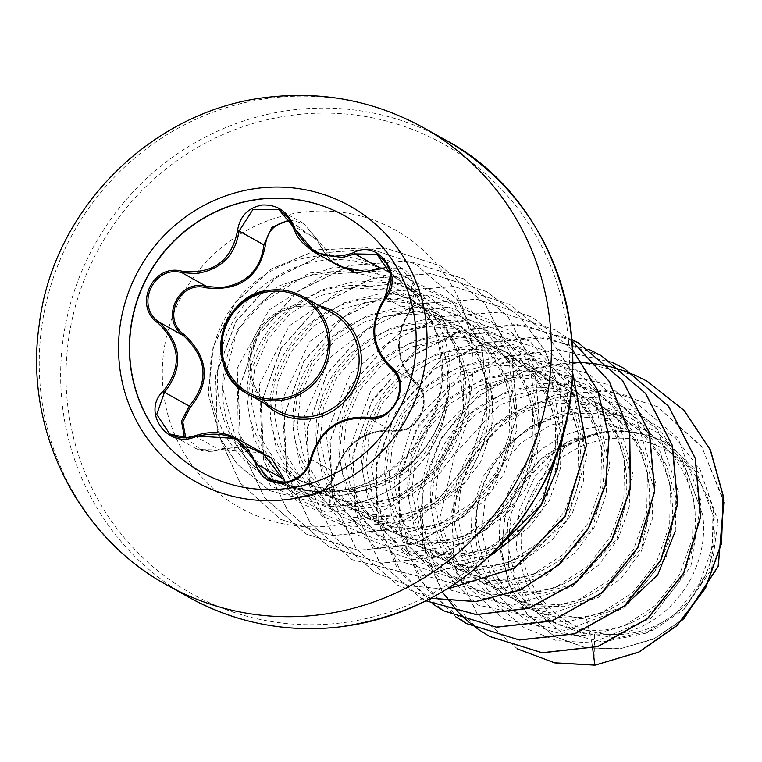 <?xml version="1.0" encoding="UTF-8"?>
<svg xmlns="http://www.w3.org/2000/svg" width="762" height="762" viewBox="0 0 762 762"><rect width="100%" height="100%" fill="white"/><g stroke="black" fill="none" stroke-linecap="round" stroke-linejoin="round"><path stroke-width="0.57" stroke-dasharray="3.81 2.86" d="M344.453 215.703A146.818 142.323 119.2 0 1 344.557 215.77A146.818 142.323 119.2 0 1 412.89 372.199A146.818 142.323 119.2 0 1 284.397 488.909A146.818 142.323 119.2 0 1 201.425 472.164A146.818 142.323 119.2 0 1 201.32 472.107M331.746 261.89L315.859 239.268L316.887 239.068L340.166 266.595M285.198 482.27L309.277 495.262C322.45 492.843 330.775 485.489 334.27 473.212C344.719 443.379 364.465 429.025 393.506 430.149C416.747 435.997 434.931 396.526 415.185 383.2A1.495 0.8 129.1 0 0 415.338 381.762A1.495 0.8 129.1 0 0 415.309 381.743C432.987 393.725 422.367 429.444 399.879 431.178L392.497 431.149C364.465 430.016 345.386 443.884 335.27 472.745C331.651 485.737 322.917 493.509 309.077 496.072L293.57 493.043L282.283 478.45M262.309 452.78L219.466 449.78L211.236 451.504L195.196 448.18L170.145 434.207M185.766 437.74L200.187 449.228L218.894 448.951L247.24 446.551M625.392 634.051A98.927 95.888 -60.8 0 0 714.023 525.99A98.927 95.888 -60.8 0 0 610.019 438.731A98.927 95.888 -60.8 0 0 521.389 546.792A98.927 95.888 -60.8 0 0 625.392 634.051M342.433 495.138L330.775 495.662C311.639 495.471 293.961 490.728 277.749 481.432C301.104 491.252 325.107 494.262 349.768 490.471L378.724 482.156A106.375 103.108 119.2 0 0 443.941 352.111C431.587 302.933 381.991 268.053 331.832 272.234C303.924 274.349 279.73 285.131 259.242 304.562C211.645 347.653 210.083 427.558 256.127 468.049A119.139 115.481 119.2 0 1 223.514 343.062A119.139 115.481 119.2 0 1 324.507 260.28A119.139 115.481 119.2 0 1 391.839 273.863A119.139 115.481 119.2 0 1 448.008 397.259L448.218 396.088C434.645 452.523 399.802 485.499 343.681 495.014L342.433 495.138M448.218 396.088A117.872 114.252 119.2 0 1 342.652 505.72A117.872 114.252 119.2 0 1 329.775 506.378L330.775 495.662M448.008 397.259L447.913 397.202C433.588 453.047 398.402 485.689 342.348 495.129L329.327 495.786L275.358 481.727L256.127 468.049M622.373 430.74L649.662 435.664L667.322 443.379L701.973 475.688L717.975 520.884L711.613 569.062L684.105 609.371L709.898 567.947L714.356 518.141L696.649 472.64L660.378 439.493L613.867 425.996L622.373 430.74A106.375 103.108 -60.8 0 0 609.324 431.311A106.375 103.108 -60.8 0 0 608.695 431.387L575.662 439.598L546.697 457.333L524.513 482.794L511.216 513.398L507.997 545.983L515.064 577.272L531.6 604.085L555.822 623.668L583.682 633.736L613.581 634.489C666.874 628.783 710.594 572.167 702.726 514.855L684.819 466.03L646.738 430.778L616.372 419.319L583.978 417.166L550.65 425.129L521.351 442.712L498.853 468.087L485.28 498.634L481.832 531.209L488.718 562.489L505.082 589.255L529.209 608.79L586.654 619.458L623.878 606.59M595.046 665.15L594.398 634.194C532.4 644.128 473.097 590.236 475.707 526.113C474.716 461.953 535.81 403.088 601.599 407.051L613.867 425.996L600.37 426.31L585.187 428.682L570.481 433.14L556.527 439.579L543.601 447.865L531.962 457.838L521.827 469.268L513.388 481.927L506.825 495.548L502.244 509.854L499.729 524.542L499.329 539.315L501.044 553.85L504.815 567.861L510.559 581.054L518.16 593.15L527.437 603.895L538.201 613.067L550.212 620.478L563.223 625.964L576.958 629.412L591.131 630.755L605.428 629.936L619.563 626.983L633.232 621.954L646.147 614.924L658.025 606.057L668.626 595.503L677.723 583.492L685.114 570.252L690.639 556.041L694.172 541.153L695.639 525.885L695.001 510.54L692.248 495.414L687.429 480.822L680.647 467.049L672.008 454.381L661.683 443.046L649.881 433.292L639.747 426.872L622.773 419.233L607.99 415.195L592.779 413.28L577.434 413.518L562.261 415.881L547.554 420.338L533.6 426.777L520.675 435.073L509.026 445.037L498.891 456.467L490.461 469.125L483.889 482.756L479.317 497.053L476.802 511.75L476.402 526.513L478.117 541.049L481.889 555.06L487.632 568.252L495.224 580.349L504.511 591.093L515.264 600.266L527.285 607.676L540.296 613.172L554.031 616.62L568.195 617.953L582.501 617.134L596.636 614.182L610.305 609.152L623.211 602.123L635.098 593.255L645.7 582.711L654.787 570.69L662.178 557.451L667.702 543.249L671.246 528.361L672.713 513.083L672.065 497.738L669.322 482.613L664.502 468.02L657.711 454.257L649.072 441.579L638.756 430.244L626.955 420.491L613.896 412.499L599.837 406.432L585.064 402.403L569.852 400.479L554.507 400.717L539.334 403.088L524.618 407.537L510.664 413.976L497.738 422.272L486.099 432.235L475.964 443.665L467.535 456.324L460.962 469.954L456.381 484.261L453.876 498.948L453.476 513.712L455.181 528.257L458.953 542.268L464.706 555.45L472.297 567.547L481.574 578.291L492.338 587.473L504.349 594.884L517.369 600.37L531.104 603.818L545.268 605.152L559.575 604.333L573.7 601.389L587.369 596.351L600.285 589.331L612.162 580.453L622.764 569.909L631.86 557.889L639.251 544.649L644.776 530.447L648.319 515.56L649.786 500.291L649.138 484.937L646.386 469.821L641.575 455.228L634.784 441.455L626.145 428.777L615.829 417.452L604.018 407.689L590.969 399.698L576.91 393.63L562.127 389.601L546.926 387.687L531.581 387.915L516.398 390.287L501.691 394.735L487.737 401.183L474.812 409.47L463.172 419.433L453.038 430.863L444.598 443.532L438.036 457.152L433.454 471.459L430.94 486.146L430.549 500.91L432.254 515.455L436.026 529.466L441.769 542.649L449.37 554.746L458.648 565.49L469.411 574.672L481.422 582.082L494.433 587.569L508.168 591.017L522.341 592.35L536.639 591.541L550.774 588.588L564.442 583.549L577.358 576.529L589.236 567.652L599.837 557.108L608.933 545.097L616.325 531.847L621.849 517.646L625.383 502.758L626.85 487.49L626.212 472.135L623.459 457.019L618.649 442.427L611.857 428.654L603.218 415.976L592.893 404.651L581.092 394.897L568.033 386.896L553.984 380.829L539.201 376.799L523.989 374.885L508.645 375.114L493.471 377.485L478.765 381.943L464.81 388.382L451.885 396.669L440.236 406.632L430.101 418.071L421.672 430.73L415.109 444.351L410.528 458.657L408.013 473.345L407.613 488.118L409.327 502.653L413.099 516.665L418.843 529.857L426.444 541.944L435.721 552.698L446.475 561.87L458.495 569.281L471.507 574.767L485.242 578.215L499.415 579.549L513.712 578.739L527.847 575.786L541.515 570.748L554.422 563.728L566.309 554.86L576.91 544.306L586.007 532.295L593.388 519.055L598.922 504.844L602.456 489.956L603.923 474.688L603.285 459.343L600.532 444.217L595.713 429.625L588.921 415.852L580.292 403.174L569.966 391.849L558.165 382.095L548.03 375.676L531.047 368.027L516.274 363.998L501.063 362.083L485.718 362.312L470.545 364.684L455.838 369.141L441.884 375.58L428.958 383.867L417.309 393.84L407.175 405.27L398.745 417.928L392.173 431.549L387.591 445.856L385.086 460.543L384.686 475.317L386.391 489.852L390.163 503.863L395.916 517.055L403.508 529.152L412.785 539.896L423.548 549.069L432.873 555.031L448.58 561.965L462.315 565.423L476.479 566.757L490.785 565.937L504.92 562.985L518.579 557.955L531.495 550.926L543.382 542.058L553.984 531.505L563.07 519.494L570.462 506.254L575.986 492.042L579.53 477.164L580.996 461.886L580.349 446.542L577.596 431.416L572.786 416.824L565.995 403.05L557.355 390.382L547.04 379.047L535.238 369.294L525.094 362.874L508.121 355.235L493.347 351.196L478.136 349.282L462.791 349.52L447.608 351.882L432.902 356.34L418.948 362.779L406.022 371.075L394.383 381.038L384.248 392.468L375.809 405.127L369.246 418.757L364.665 433.054L362.16 447.751L361.76 462.515L363.464 477.05L367.236 491.061L372.989 504.253L380.581 516.35L389.858 527.094L400.622 536.267L409.937 542.23L425.644 549.173L439.379 552.621L453.552 553.955L467.849 553.136L481.984 550.183L495.652 545.154L508.568 538.124L520.446 529.257L531.047 518.712L540.144 506.692L547.535 493.452L553.06 479.25L556.593 464.363L558.06 449.094L557.422 433.74L554.669 418.614L549.859 404.022L543.068 390.258L534.429 377.581L524.104 366.246L512.302 356.492L502.168 350.072L485.194 342.433L470.411 338.404L455.2 336.48L439.855 336.718L424.682 339.09L409.975 343.538L396.021 349.977L383.096 358.273L371.456 368.237L361.312 379.667L352.882 392.325L346.319 405.955L341.738 420.262L339.223 434.95L338.823 449.713L340.538 464.258L344.31 478.269L350.053 491.452L357.654 503.549L366.932 514.293L377.695 523.475L389.706 530.885L402.717 536.372L416.452 539.82L430.625 541.153L444.922 540.344L459.057 537.391L472.726 532.352L485.632 525.332L497.519 516.455L508.121 505.911L517.217 493.9L524.599 480.651L530.133 466.449L533.667 451.561L535.134 436.293L534.495 420.938L531.743 405.822L526.923 391.23L520.132 377.457L511.502 364.779L501.177 353.454L489.375 343.691L479.241 337.271L462.258 329.632L447.485 325.603L432.273 323.688L416.928 323.917L401.755 326.288L387.048 330.737L373.094 337.185L360.169 345.472L348.52 355.435L338.385 366.874L329.956 379.533L323.383 393.154L318.802 407.46L316.297 422.148L315.897 436.912L317.602 451.456L321.383 465.468L327.127 478.66L334.718 490.747L343.995 501.501L354.759 510.673L366.779 518.084L379.79 523.57L393.525 527.018L407.689 528.352L421.996 527.542L436.131 524.589L449.799 519.551L462.705 512.531L474.593 503.653L485.194 493.109L494.281 481.098L501.672 467.858L507.197 453.647L510.74 438.76L512.207 423.491L511.559 408.137L508.806 393.021L503.996 378.428L497.205 364.655L488.566 351.977L478.25 340.652L466.449 330.898L453.39 322.907L439.331 316.83L424.558 312.801L409.346 310.886L394.002 311.115L378.828 313.487L364.112 317.945L350.158 324.383L337.233 332.67L325.593 342.633L315.458 354.073L307.029 366.732L300.457 380.352L295.875 394.659L293.37 409.346L292.97 424.12L294.675 438.655L298.447 452.666L304.2 465.858L311.791 477.945L321.069 488.699L331.832 497.872L341.147 503.834L356.854 510.769L370.599 514.217L384.762 515.55L399.069 514.741L413.195 511.788L426.863 506.749L439.779 499.729L451.656 490.861L462.258 480.308L471.354 468.297L478.746 455.057L484.27 440.846L487.804 425.958L489.28 410.689L488.632 395.345L485.88 380.219L481.07 365.627L474.278 351.853L465.639 339.176L455.324 327.851L443.513 318.097L430.454 310.105L416.404 304.028L401.622 299.999L386.41 298.085L371.075 298.313L355.892 300.685L341.185 305.143L327.231 311.582L314.306 319.869L302.666 329.841L292.532 341.271L284.093 353.93L277.53 367.551L272.948 381.857L270.434 396.545L270.034 411.318L271.748 425.853L275.52 439.865L281.264 453.057L288.865 465.153L298.142 475.898L308.905 485.07L318.221 491.033L333.927 497.967L347.663 501.425L361.836 502.758L376.133 501.939L390.268 498.986L403.936 493.957L416.843 486.928L428.73 478.06L439.331 467.506L448.427 455.495L455.819 442.255L461.343 428.044L464.877 413.166L466.344 397.888L465.706 382.543L462.953 367.417L458.133 352.825L451.352 339.052L442.712 326.384L432.387 315.049L420.586 305.295L407.527 297.304L393.478 291.236L378.695 287.198L363.484 285.283L348.139 285.521L332.965 287.884L318.259 292.341L304.305 298.78L291.379 307.076L279.73 317.04L269.596 328.47L261.166 341.128L254.594 354.759L250.022 369.056L247.507 383.753L247.107 398.516L248.822 413.061L252.593 427.063L258.337 440.255L265.928 452.352L275.215 463.096L285.969 472.269L297.99 479.679L311.001 485.175L324.736 488.623L338.899 489.956L353.206 489.137L378.724 482.156M675.303 531.209L675.904 497.481L666.34 465.077L647.443 437.15L620.973 416.385L590.826 405.051L558.66 403.031L525.599 411.128L496.538 428.854L474.307 454.314L460.943 484.994L457.714 517.684L464.83 549.116L481.47 576.082L505.816 595.751L533.743 605.866L563.728 606.657L594.484 597.265L621.24 578.253L641.175 551.45L652.186 519.503L653.082 485.489L643.642 452.771L624.707 424.567L598.046 403.593L567.9 392.259L535.734 390.239L502.653 398.326L473.583 416.052L451.333 441.56L437.998 472.25L434.797 504.968L441.922 536.372L458.562 563.299L482.889 582.94L540.801 593.855L571.548 584.473L598.303 565.461L618.23 538.677L629.26 506.711L630.155 472.697L620.716 439.988L601.78 411.766L575.11 390.792L544.992 379.457L512.807 377.438L479.727 385.534L450.694 403.222L428.435 428.711L415.09 459.4L411.861 492.1L418.967 523.532L435.597 550.469L459.953 570.157L487.89 580.263L517.865 581.054L548.611 571.671L575.339 552.688L595.274 525.894L606.323 493.928L607.228 459.943L597.808 427.215L578.853 398.974L552.183 377.99L522.056 366.655L489.871 364.636L456.8 372.732L427.768 390.43L405.479 415.957L392.144 446.608L388.934 479.327L396.059 510.769L412.68 537.677L437.026 557.355L464.972 567.461L494.938 568.262L525.704 558.87L552.45 539.848L572.386 513.055L583.406 481.079L584.292 447.065L574.853 414.366L555.917 386.163L529.247 365.208L499.11 353.854L466.944 351.834L433.873 359.921L404.822 377.628L382.562 403.136L369.218 433.807L365.998 466.525L373.123 497.948L389.725 524.847L414.099 544.554L442.017 554.66L472.011 555.46L502.777 546.068L529.485 527.085L549.431 500.301L560.461 468.316L561.365 434.33L551.936 401.603L533 373.37L506.32 352.396L476.193 341.052L444.017 339.033L410.956 347.129L381.914 364.817L359.654 390.325L346.291 420.986L343.071 453.685L350.177 485.118L366.808 512.064L391.163 531.752L419.1 541.868L449.075 542.658L479.841 533.267L506.549 514.274L526.523 487.461L537.534 455.514L538.439 421.51L528.999 388.772L510.054 360.569L483.394 339.595L453.247 328.26L421.081 326.241L388.001 334.327L358.94 352.054L336.69 377.561L323.355 408.232L320.145 440.95L327.269 472.364L343.881 499.272L368.246 518.941L426.148 529.857L456.905 520.475L483.651 501.463L503.587 474.678L514.607 442.703L515.503 408.699L506.073 375.99L487.147 347.796L460.467 326.793L430.34 315.458L398.155 313.439L365.074 321.526L336.042 339.233L313.782 364.712L300.438 395.411L297.209 428.101L304.324 459.524L320.954 486.47L345.31 506.159L373.237 516.274L403.222 517.055L433.969 507.673L460.686 488.69L480.632 461.886L491.671 429.939L492.585 395.945L483.156 363.217L464.22 334.975L437.531 313.992L407.403 302.657L375.228 300.638L342.157 308.724L313.115 326.441L290.836 351.958L277.501 382.61L274.282 415.309L281.397 446.751L298.028 473.678L322.374 493.357L350.329 503.463L380.295 504.263L411.032 494.871L437.798 475.859L457.733 449.056L468.754 417.1L469.649 383.086L460.21 350.377L441.284 322.183L414.595 301.209L384.477 289.855L352.301 287.836L319.23 295.923L290.17 313.639L267.919 339.128L254.575 369.799L251.355 402.507L258.461 433.921L275.063 460.829L299.514 480.593L327.603 490.795L357.759 491.681C419.129 485.994 465.02 413.671 443.941 352.111M601.599 407.051L641.242 416.023L675.494 437.836L700.383 470.021L713.003 508.816L712.375 547.164L699.745 583.216L676.627 612.981L645.624 633.27L602.761 641.937L561.023 632.031L527.666 605.295L508.654 566.271L507.644 521.779L525.208 479.774L558.565 447.942L602.075 432.197C587.626 435.083 574.224 440.855 561.861 449.532L535.095 476.298L519.16 510.721L516.16 548.354L526.571 584.206L549.05 613.534L580.654 632.355L617.144 638.08L653.51 629.85L684.105 609.371M586.654 619.458L591.922 642.899L556.651 640.642L524.399 627.888L497.967 606L479.574 577.101L470.726 543.878L472.059 509.311L483.318 476.45L503.415 448.123L530.523 426.701L562.242 413.909L595.836 410.699L628.498 417.166L657.52 432.587L680.618 455.476L702.726 514.855M259.242 304.562L309.496 272.948L369.56 269.672L424.015 296.751L458.495 348.053L463.639 410.699L437.731 468.411L387.401 505.749L326.069 512.359L270.691 485.699L238.173 432.311L237.353 368.017L268.948 310.144L325.079 274.358L391.354 270.415L450.685 299.657L487.832 354.606L493.443 420.948L466.525 481.365L414.738 520.113L352.32 527.171L296.351 500.958L262.185 448.713L259.394 384.581L289.236 325.86L344.272 288.427L410.423 282.502L470.621 309.924L509.407 363.703L516.979 429.854L491.833 491.09L441.16 531.447L378.895 540.506L322.088 516.122L286.312 465.058L281.559 401.155L309.61 341.652L363.512 302.619L429.473 294.703L490.48 320.278L530.857 372.847L540.391 438.741L517.046 500.739L467.535 542.677L405.498 553.717L347.901 531.19L310.544 481.365L303.838 417.757L330.07 357.511L382.791 316.916L448.504 307.019L510.273 330.727L552.212 382.038L563.689 447.608L542.173 510.321L493.871 553.803L432.111 566.814L373.79 546.163L334.88 497.624L326.231 434.369L350.634 373.447L402.107 331.327L467.516 319.459L529.99 341.281L573.453 391.277L586.873 456.467L567.204 519.827L520.16 564.823L458.734 579.787L399.736 561.042L359.331 513.836L348.739 450.98L371.285 389.439L421.481 345.834L486.518 332.013L549.64 351.93L594.589 400.574L609.943 465.325L592.141 529.276L546.402 575.729L485.375 592.646L425.758 575.815L383.886 529.99L371.37 467.601L392.039 405.508L440.912 360.455L505.52 344.691L569.224 362.674L615.62 409.927L632.898 474.174L616.972 538.658L572.586 586.54L512.007 605.39L451.837 590.493L408.537 546.078L394.106 484.222L412.89 421.624L460.391 375.171L524.513 357.483L588.75 373.532L636.546 419.338L655.73 483.032L641.709 547.983L598.713 597.237L538.648 618.011L477.974 605.066L433.292 562.118L416.966 500.844L433.835 437.798L479.927 389.992L543.516 370.399L608.219 384.486L657.377 428.815L678.447 491.89L666.34 557.251L624.773 607.847L565.29 630.517L504.168 619.525L458.153 578.082L439.941 517.455L454.895 454.028L499.529 404.917L562.518 383.429L627.631 395.545L678.113 438.35L701.05 500.748L690.877 566.471L650.777 618.353L591.922 642.899L592.626 648.205M517.484 648.929L476.974 613.591L454 564.937L451.79 510.74L470.392 459.429L506.682 418.776L554.965 394.745L607.866 390.658L657.511 406.708L701.964 447.132L723.9 502.329M684.257 618.201L654.215 638.613L620.42 648.7L586.111 647.852L554.526 636.451L527.199 614.324L508.902 584.397L501.406 549.973L505.301 514.741L520.027 482.365L543.916 456.124L574.415 438.588L608.695 431.387M517.674 649.034L477.164 613.696L454.19 565.042L451.98 510.845L470.583 459.543L506.873 418.881L555.155 394.859L608.057 390.763L657.701 406.813L701.497 446.284L723.719 500.186M682.676 619.916L652.824 639.451L619.487 648.948L585.768 647.862L554.717 636.556L528.037 615.163L509.845 586.321L501.787 553.05L504.501 518.703L517.56 486.689L539.563 460.077L568.271 441.341L600.866 432.149L608.381 431.368M602.075 432.197L600.866 432.149M277.749 481.432L236.696 441.979L222.304 386.744L237.325 329.917L278.178 286.198L335.156 266.814L394.221 276.997L440.95 314.477L463.953 370.037L463.277 409.585L450.19 446.684L426.272 477.307L394.316 498.138L360.883 506.701L327.031 504.253L295.999 491.099L270.815 468.516L254.032 438.731L247.345 404.593L251.517 369.351L266.252 336.49L290.246 309.172L321.383 290.017L356.778 280.93L393.182 282.835L427.244 295.608L455.79 318.068L476.317 348.205L486.928 383.162L486.242 422.567L473.173 459.543L449.275 490.099L417.376 510.873L383.915 519.446L349.948 517.007L318.83 503.815L293.656 481.213L276.901 451.371L270.272 417.205L274.491 381.981L289.274 349.148L313.287 321.878L344.395 302.781L379.79 293.722L416.157 295.646L450.161 308.4L478.736 330.879L499.253 361.007L509.864 395.964L509.168 435.388L496.091 472.364L472.211 502.901L440.312 523.675L406.822 532.247L372.866 529.8L341.747 516.607L316.592 494.014L299.847 464.21L293.199 430.044L297.418 394.821L312.172 361.998L336.213 334.68L367.351 315.573L402.755 306.514L439.131 308.448L473.135 321.231L501.682 343.7L522.199 373.837L532.79 408.765L532.095 448.17L519.017 485.165L495.109 515.722L463.239 536.477L429.73 545.049L395.764 542.601L364.655 529.399L339.49 506.778L322.755 476.955L316.135 442.779L320.354 407.565L335.128 374.752L359.131 347.491L390.258 328.384L425.653 319.326L461.991 321.231L496.033 334.004L524.608 356.492L545.116 386.61L555.717 421.567L555.031 460.962L541.953 497.957L518.074 528.504L486.166 549.278L452.704 557.841L418.729 555.403L387.61 542.211L362.474 519.646L345.71 489.814L339.061 455.638L343.271 420.405L358.045 387.563L382.086 360.274L413.233 341.157L448.637 332.118L485.003 334.051L518.989 346.824L547.554 369.313L568.061 399.459L578.653 434.359L577.948 473.793L564.871 510.778L540.972 541.325L509.102 562.08L475.593 570.652L441.608 568.195L410.508 554.993L385.343 532.371L368.627 502.568L361.998 468.392L366.208 433.178L380.962 400.393L404.984 373.104L436.112 353.978L471.507 344.919L507.863 346.834L541.896 359.607L570.471 382.105L590.988 412.223L601.58 447.161L600.885 486.547L587.807 523.561L563.918 554.107L532.028 574.872L498.558 583.444L464.572 580.996L433.473 567.814L408.318 545.23L391.563 515.388L384.915 481.203L389.134 445.989L403.917 413.147L427.939 385.877L459.095 366.76L494.481 357.711L530.809 359.645L564.823 372.418L593.408 394.907L613.915 425.034L624.507 459.962L623.811 499.386L610.733 536.381L586.854 566.909L554.955 587.673L521.456 596.246L487.461 593.788L456.371 580.596L431.216 557.984L414.49 528.18L407.851 493.995L412.061 458.8L426.815 425.996L450.847 398.688L481.994 379.571L517.388 370.513L553.764 372.447L587.769 385.229L616.353 407.727L636.851 437.845L647.433 472.764L646.738 512.169L633.651 549.192L609.771 579.72L577.882 600.475L544.392 609.048L510.407 606.59L479.317 593.408L454.152 570.795L437.407 540.953L430.778 506.768L434.997 471.564L449.78 438.75L473.802 411.48L504.949 392.363L540.315 383.315L576.644 385.239L610.676 398.002L639.261 420.5L659.768 450.609L670.37 485.556L669.674 524.98L656.587 561.985L632.708 592.512L600.818 613.277L567.309 621.849L533.324 619.392L502.234 606.2L477.098 583.606L460.353 553.784L453.714 519.589L457.914 484.413L472.688 451.58L496.738 424.272L527.885 405.155L563.28 396.107L599.637 398.05L633.651 410.842L662.235 433.349L682.714 463.448L693.296 498.358L692.601 537.791L679.504 574.805L655.644 605.304L623.745 626.069L594.398 634.194M635.327 375.304L581.787 362.407L526.961 369.646L478.088 395.954L441.617 437.645L422.3 488.975L422.577 542.887L442.227 591.969L478.498 629.517M612.4 362.502L558.86 349.606L504.025 356.854L455.152 383.153L418.681 424.844L399.374 476.174L399.65 530.085L419.3 579.168L455.466 616.677M589.464 349.701L535.924 336.804L481.089 344.053L432.225 370.361L395.745 412.052L376.438 463.382L376.723 517.303L396.373 566.385L432.549 603.885M578.168 342.738L522.646 324.822L464.248 329.422L411.642 355.721L372.608 399.602L352.892 454.247L355.263 511.235L379.152 561.756L420.691 597.989L426.072 600.837L420.691 597.989M572.1 340.9L555.25 329.946L499.729 312.02L441.331 316.611L388.725 342.91L349.691 386.782L329.965 441.427L332.337 498.415L356.206 548.935L397.735 585.178L431.035 598.256M572.662 350.072L532.343 317.163L476.831 299.218L418.424 303.809L365.808 330.098L326.774 373.961L307.038 428.615L309.401 485.594L333.27 536.124L374.799 572.376L409.489 585.788L446.78 589.15M572.662 373.056L546.468 333.613L509.407 304.352L453.885 286.426L395.478 291.017L342.862 317.316L303.828 361.188L284.112 415.842L286.474 472.831L310.353 523.351L351.892 559.594L419.691 576.491L488.309 557.089M563.461 431.902L559.765 389.858L544.83 350.491L519.77 316.859L486.451 291.541L430.93 273.615L372.523 278.216L319.916 304.524L280.892 348.396L261.175 403.05L263.547 460.029L287.426 510.55L328.965 546.792L381.619 563.118L437.15 556.917L486.899 529.019L523.056 483.546L539.915 427.301L534.676 368.713L507.94 316.592L463.534 278.749L408.022 260.823L349.615 265.414L297.009 291.713L257.975 335.585L238.249 390.23L240.611 447.208L264.481 497.729L306.019 533.981L358.664 550.316L414.195 544.125L463.944 516.236L500.11 470.764L516.979 414.518L511.759 355.94L485.023 303.819L440.627 265.967L385.515 248.069L327.498 252.393L275.072 278.159L235.896 321.373L215.646 375.437L217.141 432.102L239.944 482.756L280.607 519.341L332.88 535.572L387.544 529.485L436.064 502.253L471.03 458.238L487.156 404.27L482.127 348.539L456.867 299.39L415.328 264.004L367.455 247.821L317.221 249.745L271.091 269.11L234.925 302.971L213.122 346.5L208.14 393.697L220.818 439.522L237.23 464.163L269.748 490.68L329.775 506.378L269.748 490.68M572.91 362.312L532.886 368.017L495.633 384.038L463.791 409.184L439.588 441.569L424.71 478.831L420.157 518.227L426.187 556.86L442.293 591.893M612.486 362.56L557.241 349.625L500.872 358.083L451.304 386.601L415.461 430.959L398.288 484.67L402.079 539.906L426.063 588.597L466.611 623.63M601.218 355.606L545.716 337.718L487.337 342.328L434.759 368.627L395.745 412.48L376.028 467.106L378.371 524.066L402.212 574.586L443.703 610.838M571.986 339.49L516.541 324.326L459.219 331.079L408.261 358.645L370.989 402.831L352.701 457L355.883 513.036L379.857 562.537L420.881 598.094M572.091 340.862L555.441 330.051L499.92 312.125L441.522 316.725L388.915 343.014L349.882 386.886L330.156 441.531L332.527 498.519L356.397 549.04L397.926 585.283L430.959 598.294M572.653 349.948L532.533 317.268L477.022 299.333L418.614 303.914L365.998 330.203L326.965 374.075L307.229 428.72L309.591 485.699L333.461 536.229L374.99 572.481L409.489 585.854L446.58 589.274M572.672 372.78L546.516 333.556L509.597 304.457L454.076 286.531L395.668 291.122L343.052 317.421L304.019 361.293L284.302 415.947L286.664 472.935L310.544 523.456L352.092 559.699L419.433 576.605L487.709 557.651M563.689 431.025L559.784 389.249L544.792 350.177L519.789 316.792L486.642 291.646L431.121 273.729L372.723 278.33L320.107 304.629L281.083 348.51L261.366 403.155L263.738 460.143L287.617 510.654L329.155 546.897L381.81 563.223L437.34 557.022L487.089 529.123L523.246 483.651L540.106 427.406L534.867 368.818L508.13 316.697L463.725 278.854L408.213 260.928L349.806 265.519L297.199 291.817L258.166 335.69L238.439 390.334L240.802 447.313L264.671 497.843L306.21 534.086L358.854 550.421L414.385 544.23L464.134 516.341L500.301 470.878L517.169 414.633L511.95 356.045L485.213 303.924L440.817 266.071L385.705 248.183L327.689 252.498L275.263 278.263L236.087 321.478L215.837 375.542L217.332 432.216L240.135 482.86L280.797 519.455L333.07 535.676L387.734 529.59L436.255 502.358L471.221 458.353L487.347 404.374L482.317 348.653L457.057 299.504L415.519 264.109L367.646 247.926L317.411 249.85L271.282 269.215L235.115 303.076L213.312 346.605L208.331 393.802L221.009 439.626L237.42 464.268L269.938 490.795M649.662 435.664A105.813 102.575 -60.8 0 0 561.861 449.532M447.913 397.202A117.872 114.252 119.2 0 1 329.584 506.273L329.327 495.786M315.859 239.268L290.093 220.98M415.185 383.2C395.183 362.302 393.268 338.042 409.451 310.429L412.328 280.787L388.42 266.652M194.653 435.931L219.427 449.818L218.894 448.951M310.458 458.895L335.27 472.745A1.495 0.581 13.1 0 1 335.28 472.897A1.495 0.581 13.1 0 1 334.27 473.212M367.694 417.3L392.497 431.149A1.495 0.781 99.1 0 0 392.563 431.159A1.495 0.781 99.1 0 0 393.506 430.149M409.451 310.429A1.495 0.524 -143.6 0 1 409.899 311.353A1.495 0.524 -143.6 0 1 409.775 311.439C394.116 338.166 395.964 361.598 415.309 381.743L390.496 367.894M379.638 267.748L401.936 268.281L415.376 288.179L409.775 311.439L384.962 297.59M289.436 219.847L303.552 223.399L316.878 239.106L292.075 225.266M264.728 403.412A57.941 56.169 119.2 0 1 251.708 343.243A57.941 56.169 119.2 0 1 300.304 304.524A57.941 56.169 119.2 0 1 319.259 305.733M300.152 306.334A55.931 54.216 -60.8 0 0 251.203 350.796A55.931 54.216 -60.8 0 0 277.235 410.394C231.248 388.668 248.326 308.82 300.199 306.353C311.468 305.219 321.993 307.343 331.765 312.715A55.931 54.216 -60.8 0 0 300.152 306.334M167.507 585.349A262.185 254.146 119.2 0 1 45.472 306A262.185 254.146 119.2 0 1 274.92 97.584A262.185 254.146 119.2 0 1 423.091 127.483M444.522 139.456A262.185 254.146 -60.8 0 0 296.361 109.547A262.185 254.146 -60.8 0 0 66.904 317.964A262.185 254.146 -60.8 0 0 188.938 597.313M337.718 623.316A257.689 249.784 -60.8 0 0 568.585 341.814A257.689 249.784 -60.8 0 0 297.675 114.529A257.689 249.784 -60.8 0 0 66.808 396.021A257.689 249.784 -60.8 0 0 337.718 623.316M317.011 256.089A119.139 115.481 -60.8 0 0 212.741 350.796A119.139 115.481 -60.8 0 0 268.195 477.726A119.139 115.481 -60.8 0 0 335.518 491.319A119.139 115.481 -60.8 0 0 439.788 396.611A119.139 115.481 -60.8 0 0 384.334 269.681A119.139 115.481 -60.8 0 0 317.011 256.089M163.582 393.23A159.087 154.21 -60.8 0 0 330.051 525.971A159.087 154.21 -60.8 0 0 472.583 352.187A159.087 154.21 -60.8 0 0 305.333 211.865A159.087 154.21 -60.8 0 0 163.325 391.097M391.839 273.863L384.334 269.681C425.377 294.827 444.246 332.632 440.931 383.076C435.826 438.369 387.744 486.48 334.337 491.042C310.667 493.405 288.617 488.975 268.195 477.726L275.349 481.727M646.738 430.778L639.747 426.872M620.973 416.395L616.82 414.071M598.046 403.593L593.884 401.269M575.11 390.792L570.957 388.477M552.183 377.99L548.03 375.676M529.257 365.198L525.094 362.874M506.32 352.396L502.168 350.072M483.394 339.595L479.241 337.271M460.467 326.793L456.305 324.479M437.531 313.992L433.378 311.677M414.604 301.2L410.451 298.875M555.822 623.668L547.516 619.03M529.199 608.809L524.589 606.228M505.816 595.751L501.653 593.436M482.879 582.949L478.727 580.634M459.953 570.157L455.8 567.833M437.026 557.355L432.864 555.031M414.09 544.554L409.937 542.23M391.163 531.752L387.01 529.438M368.237 518.951L364.084 516.636M345.31 506.159L341.147 503.834M322.374 493.357L318.221 491.033M299.514 480.593L295.294 478.241M713.013 508.816L714.356 518.141M645.624 633.27L653.51 629.85M667.322 443.379L660.378 439.493M463.953 370.037L465.23 378.876M394.316 498.129L402.346 494.662M486.928 383.162L488.166 391.678M417.376 510.873L425.272 507.454M509.854 395.964L511.092 404.479M440.312 523.675L448.199 520.256M532.79 408.765L534.019 417.271M463.239 536.477L471.135 533.057M555.717 421.567L556.955 430.073M486.166 549.278L494.062 545.859M578.644 434.359L579.882 442.874M509.102 562.07L516.988 558.66M601.58 447.161L602.809 455.676M532.028 574.872L539.925 571.452M624.507 459.962L625.735 468.468M554.955 587.673L562.851 584.254M647.433 472.764L648.672 481.27M577.891 600.475L585.778 597.056M670.37 485.565L671.598 494.071M600.818 613.267L608.714 609.857M693.296 498.358L694.525 506.873M623.745 626.069L631.641 622.659M195.196 448.17C202.149 451.837 210.226 452.38 219.427 449.818L239.954 446.684L250.088 448.066L262.595 452.942M293.618 493.071C307.229 503.72 333.213 488.671 335.28 472.897C341.728 455.143 349.11 444.294 357.426 440.369C369.16 432.378 380.876 429.311 392.563 431.159L408.737 428.206L415.366 423.205L421.491 414.471L424.253 404.012L423.682 395.554L415.338 381.762C408.68 376.571 403.879 368.903 400.936 358.769C398.945 344.576 395.221 335.899 409.899 311.353C414.928 304.924 416.576 296.294 414.823 285.464C411.089 275.654 406.937 270.015 402.365 268.529M303.552 223.399L316.887 239.068C323.031 252.793 330.822 261.976 340.252 266.633M293.57 493.043L268.967 479.317M401.936 268.272L377.361 254.556M303.447 223.342L278.854 209.607"/><path stroke-width="1.14" d="M201.32 472.107A146.818 142.323 119.2 0 1 133.102 315.668A146.818 142.323 119.2 0 1 261.585 199.025A146.818 142.323 119.2 0 1 344.453 215.703M284.188 488.794A146.818 142.323 119.2 0 1 201.216 472.049A146.818 142.323 119.2 0 1 132.883 315.611A146.818 142.323 119.2 0 1 261.376 198.901A146.818 142.323 119.2 0 1 344.348 215.646A146.818 142.323 119.2 0 1 412.68 372.085A146.818 142.323 119.2 0 1 284.188 488.794M366.779 418.348C338.947 416.852 320.516 430.244 311.477 458.553C307.8 472.45 298.733 480.689 284.283 483.298C269.729 483.794 260.242 477.545 255.832 464.534C245.316 438.283 225.085 429.054 195.129 436.836C167.354 449.399 140.989 411.194 163.43 390.992C182.232 367.113 180.451 344.491 158.086 323.117C132.693 306.086 152.724 262.919 182.099 271.253C212.941 274.444 231.391 261.023 237.449 231.019C239.697 216.341 248.002 207.683 262.376 205.016C277.006 204.521 287.245 211.169 293.094 224.971C306.572 252.832 326.793 262.061 353.739 252.651C378.628 238.487 404.955 276.73 385.391 298.533C369.513 324.088 371.294 346.729 390.735 366.474C413.242 381.848 393.259 425.044 366.779 418.348A1.495 0.676 -80.4 0 1 367.636 417.281A1.495 0.676 -80.4 0 1 367.694 417.3L375.171 417.385C397.888 415.719 408.518 380.305 390.496 367.894C370.408 347.434 368.56 324.002 384.962 297.59L390.744 274.101L376.971 254.346L354.835 253.898L341.986 257.747L314.83 252.441L278.778 209.569L253.06 209.35L239.087 231.01C235.268 255.537 220.999 269.719 196.282 273.568L181.804 272.653C153.838 264.719 134.769 305.81 158.944 322.031C181.966 344.138 183.813 367.551 164.478 392.278L156.762 414.395L169.688 433.94L186.519 437.712L194.653 435.931L236.753 438.512L268.881 479.26L284.531 482.365C298.285 479.879 306.924 472.059 310.458 458.895C319.802 429.644 338.88 415.776 367.694 417.3M290.093 220.98L287.693 221.123C274.634 223.628 267.233 231.496 265.5 244.735C259.413 277.054 239.649 291.417 206.216 287.836L206.616 286.502L221.38 287.579C246.545 283.864 260.718 269.624 263.9 244.859L271.844 227.4L289.436 219.847M314.82 252.441L340.252 266.643L367.084 271.758L379.638 267.748L354.835 253.898A1.495 0.562 -115.6 0 1 353.739 252.651M247.24 446.551L271.129 457.772L283.912 478.631L285.198 482.27M206.216 287.836C179.384 279.949 161.163 319.411 184.49 334.766C208.798 358.083 210.703 382.314 190.205 407.47L182.766 421.834L185.766 437.74M623.878 606.59L657.635 574.977L675.303 531.209M592.626 648.205L594.855 665.045L554.612 662.788L517.484 648.929L554.803 662.892L595.046 665.15L638.842 652.196L676.97 625.688L705.526 588.216L721.528 543.468L723.271 495.833L710.451 450.009L684.247 410.528L647.157 381.248L635.422 375.361M723.9 502.329L718.147 566.109L684.257 618.201M647.157 381.248L684.057 410.423L710.26 449.904L723.081 495.719L721.338 543.354L705.336 588.112L676.78 625.583L638.651 652.091L595.046 665.15M723.719 500.186L718.299 566.337L682.676 619.916M646.967 381.143L635.327 375.304M468.001 621.401L478.412 629.45L489.461 636.375L542.106 652.71L597.646 646.519L647.386 618.63L683.552 573.157L700.421 516.912L695.192 458.333L668.455 406.203L624.059 368.36L612.4 362.502M455.466 616.677L466.515 623.573L519.16 639.909L574.7 633.727L624.449 605.838L660.625 560.365L677.485 504.12L672.265 445.532L645.528 393.411L601.123 355.559L589.464 349.701M432.549 603.885L443.608 610.791L496.262 627.116L551.802 620.916L601.542 593.017L637.708 547.535L654.558 491.28L649.319 432.702L622.573 380.581L578.358 342.843L571.986 339.49M572.091 340.862L609.429 381.514L629.745 433.083L630.46 488.68L611.667 540.849L576.101 582.578L528.78 608.314L476.326 614.658L426.053 600.837L476.307 614.563L528.695 608.171L575.948 582.435L611.467 540.744L630.26 488.642L629.574 433.102L609.333 381.562L572.1 340.9M431.035 598.256L475.812 601.523L519.884 589.988L558.736 564.747L588.369 528.237L605.714 484.06L608.924 436.54L597.57 390.363L572.662 350.072M446.78 589.15L514.34 568.033L565.061 516.093L586.34 445.541L572.662 373.056M488.309 557.089L541.401 504.52L563.461 431.902M635.317 375.314L623.097 370.494M622.992 370.456L610.191 366.684M610.076 366.655L596.646 363.998M596.532 363.979L582.425 362.531M582.301 362.531L572.91 362.312M442.293 591.893L458.086 612M458.172 612.077L467.916 621.325M478.498 629.517L489.652 636.489L542.296 652.815L597.837 646.624L647.576 618.734L683.743 573.262L700.611 517.017L695.382 458.438L668.645 406.317L624.249 368.465L612.486 362.56M466.611 623.63L519.351 640.013L574.891 633.832L624.64 605.942L660.816 560.47L677.675 504.225L672.455 445.637L645.719 393.516L601.218 355.606M443.703 610.838L496.453 627.221L551.993 621.02L601.732 593.122L637.899 547.64L654.749 491.395L649.51 432.806L622.764 380.686L578.358 342.843M430.959 598.294L475.802 601.647L519.951 590.15L558.879 564.899L588.559 528.342L605.923 484.089L609.105 436.493L597.675 390.258L572.653 349.948M446.58 589.274L514.36 568.242L565.252 516.188L586.549 445.427L572.672 372.78M487.709 557.651L517.874 534.724L541.601 504.606L557.232 469.278L563.689 431.025M388.42 266.652L380.81 268.91L356.064 273.034L331.746 261.89M184.461 437.788L181.48 421.157L189.281 406.127L190.205 407.47M283.912 478.631A1.495 0.714 165.7 0 1 282.283 478.45L262.595 452.942L236.963 438.626M380.81 268.91A1.495 0.676 63.3 0 0 379.638 267.748M265.5 244.735L263.9 244.859L239.087 231.01L237.449 231.019M163.43 390.992L164.478 392.278L189.281 406.127C209.255 381.857 207.407 358.435 183.756 335.88L184.49 334.766M158.086 323.117L158.944 322.031L183.756 335.88C159.21 319.735 178.375 278.225 206.616 286.502L181.804 272.653L182.099 271.253M195.129 436.836L194.653 435.931C186.204 438.988 177.879 438.341 169.697 433.94L169.688 433.93M255.832 464.534A1.495 0.6 -15.3 0 1 257.47 464.601L282.283 478.45M311.477 458.553L310.458 458.895M268.881 479.26L268.881 479.26C281.75 488.794 307.829 477.326 310.439 458.781C319.992 429.482 339.052 415.652 367.636 417.281C381.486 418.309 391.287 412.68 397.021 400.393C401.145 386.925 401.631 378.724 390.477 367.884A1.495 0.695 -51.2 0 1 390.477 367.884A1.495 0.695 -51.2 0 1 390.735 366.474M384.962 297.59L385.391 298.533M292.075 225.266L293.094 224.971M319.259 305.733A57.941 56.169 119.2 0 1 361.169 365.331A57.941 56.169 119.2 0 1 309.305 418.929A57.941 56.169 119.2 0 1 264.728 403.412M271.072 290.103A55.931 54.216 119.2 0 1 302.676 296.475C292.865 291.084 282.321 288.96 271.024 290.093C219.142 292.579 202.073 372.304 248.155 394.154L277.235 410.394A55.931 54.216 -60.8 0 0 308.848 416.776A55.931 54.216 -60.8 0 0 357.797 372.313A55.931 54.216 -60.8 0 0 331.765 312.715L302.676 296.475A55.931 54.216 119.2 0 1 328.708 356.073A55.931 54.216 119.2 0 1 279.759 400.536A55.931 54.216 119.2 0 1 248.155 394.154A55.931 54.216 119.2 0 1 222.104 334.604A55.931 54.216 119.2 0 1 270.986 290.112M279.321 398.878A54.435 52.768 -60.8 0 0 328.089 339.414A54.435 52.768 -60.8 0 0 270.862 291.398A54.435 52.768 -60.8 0 0 222.094 350.863A54.435 52.768 -60.8 0 0 279.321 398.878M260.518 187.938A157.944 153.095 119.2 0 1 426.568 327.241A157.944 153.095 119.2 0 1 285.064 499.777A157.944 153.095 119.2 0 1 119.024 360.464A157.944 153.095 119.2 0 1 260.518 187.938M423.091 127.483A262.185 254.146 119.2 0 1 545.116 406.832A262.185 254.146 119.2 0 1 315.668 615.248A262.185 254.146 119.2 0 1 167.507 585.349L188.938 597.313A262.185 254.146 -60.8 0 0 337.099 627.212A262.185 254.146 -60.8 0 0 566.557 418.795A262.185 254.146 -60.8 0 0 444.522 139.456L423.091 127.483C375.933 101.632 325.507 91.421 271.805 96.85C154.553 107.547 53.016 207.655 39.157 325.183C23.879 428.053 76.791 536.238 167.507 585.349M163.325 391.097A159.087 154.21 -60.8 0 0 163.582 393.23M444.522 139.456C564.909 202.511 610.133 371.694 538.734 492.376C492.481 570.386 425.31 615.334 337.233 627.24C284.426 632.574 235.001 622.602 188.938 597.313M236.753 438.512C223.495 431.625 209.464 430.749 194.662 435.893M390.477 367.884C370.437 347.682 368.57 324.269 384.867 297.637L389.163 289.893L391.087 280.664L390.211 271.729L385.943 262.347L376.971 254.346M278.778 209.569L278.778 209.569C286.712 215.275 291.141 220.513 292.056 225.276C297.151 234.848 295.38 238.801 314.592 252.308"/></g></svg>
